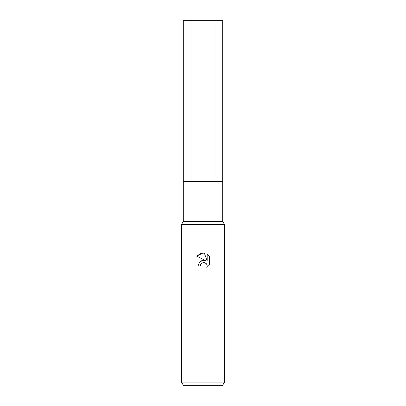 <?xml version="1.0" encoding="UTF-8"?>
<svg xmlns="http://www.w3.org/2000/svg" width="406" height="406" viewBox="0 0 406 406"><rect width="100%" height="100%" fill="white"/><g stroke="black" fill="none" stroke-linecap="round" stroke-linejoin="round"><path stroke-width="0.3" stroke-dasharray="2.03 1.52" d="M191.18 20.3L203 20.3L191.18 20.3L191.18 181.507L191.18 21.016L214.82 21.016L214.82 181.507L183.299 181.507L222.701 181.507L183.299 181.507M224.493 382.117L181.507 382.117M224.493 224.493L181.507 224.493L224.493 224.493M222.427 385.7L183.573 385.7M200.544 264.712L202.472 262.758M209.389 265.022L209.389 256.541M198.057 265.966L200.315 265.966M202.858 260.337L202.183 260.485M200.234 261.464L199.65 261.992M196.616 256.15L205.735 260.652M202.64 262.697L203 262.596M204.472 262.591L207.136 265.387M207.172 254.303L207.172 261.18L204.385 253.156M222.701 221.392L183.299 221.392M214.82 21.016L191.18 21.016M222.701 181.507L203 181.507L214.82 181.507L214.82 20.3L183.299 20.3M222.701 20.3L214.82 20.3"/><path stroke-width="0.61" d="M181.507 382.117L181.507 224.493L224.493 224.493L181.507 224.493L183.299 221.392L183.299 181.507L222.701 181.507L222.701 221.392L224.493 224.493L224.493 382.117L181.507 382.117L183.573 385.7L222.427 385.7L224.493 382.117M183.299 181.507L222.701 181.507L183.299 181.507L183.299 20.3L222.701 20.3L222.701 181.507M183.299 221.392L222.701 221.392M203 262.596L200.676 264.407L200.315 265.966L198.057 265.966L199.458 262.2L203 260.317L205.735 260.652L196.616 256.15L203 253.004L204.385 253.156L207.172 261.18L207.172 254.303L209.389 256.541L209.389 265.022L206.816 267.483L207.182 265.945L206.918 264.631L206.177 263.519L205.066 262.773L203 262.596L204.472 262.591M200.315 265.966L200.544 264.712M207.136 265.387L206.816 267.483L209.389 265.022M205.735 260.652L202.858 260.337M202.183 260.485L200.234 261.464M199.65 261.992L198.057 265.966M209.389 256.541L207.172 254.303M204.385 253.156L201.442 253.136M201.33 253.156L196.616 256.15"/></g></svg>
